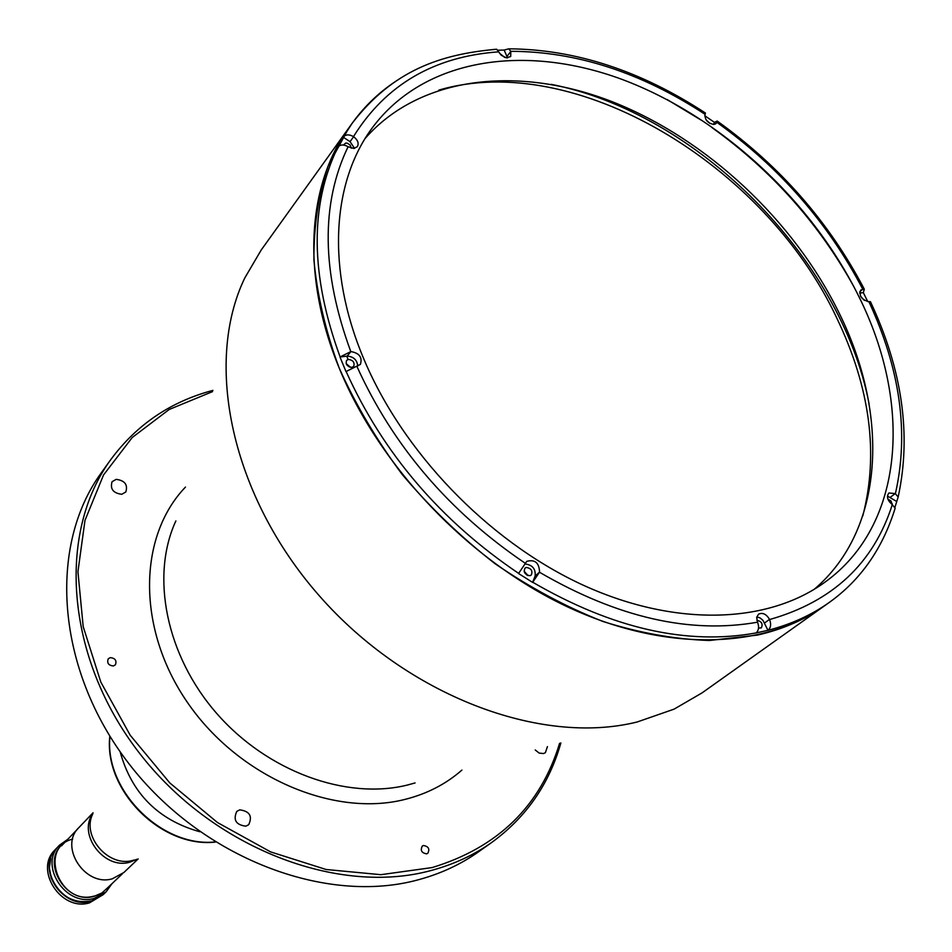 <?xml version="1.0" encoding="UTF-8"?>
<svg xmlns="http://www.w3.org/2000/svg" width="952" height="952" viewBox="0 0 952 952"><rect width="100%" height="100%" fill="white"/><g stroke="black" fill="none" stroke-linecap="round" stroke-linejoin="round"><path stroke-width="1.43" d="M862.786 515.936C878.874 453.83 870.223 387.892 836.82 318.123C765.075 164.506 574.877 49.921 438.824 90.119M138.171 858.918L123.831 872.544L112.36 878.779C85.002 887.169 58.596 846.387 78.98 827.49L93.07 812.782M59.595 845.102L56.906 847.923C35.688 867.665 62.951 909.874 91.392 901.02L103.304 894.523L106.136 891.846L94.2 898.355C65.688 907.208 38.342 864.88 59.595 845.102L67.77 839.307M111.967 883.694L106.136 891.846M63.962 843.282C39.687 860.144 65.248 905.233 94.224 896.284L101.888 892.988L107.969 887.478M72.649 839.093C37.901 847.554 59.702 906.268 94.141 896.058M56.775 848.053L55.037 849.874C33.855 869.592 61.047 911.718 89.452 902.877L103.173 894.654M56.644 848.184C35.438 867.927 62.689 910.124 91.13 901.282L103.03 894.785M199.73 831.727C158.175 820.029 131.65 793.373 120.13 751.771C131.65 793.373 158.175 820.029 199.73 831.727M667.162 99.567L700.612 119.785M712.156 127.723C772.096 170.872 819.493 224.16 854.337 287.563M892.191 503.644L891.988 504.405M768.145 630.26C770.834 627.749 771.31 624.179 769.597 619.538L769.525 619.383C766.324 614.064 762.659 612.326 758.518 614.171L756.685 617.479L757.554 622.192C759.268 626.821 758.803 630.402 756.126 632.937L768.145 630.26C791.183 624.322 811.592 615.016 829.37 602.366L824.575 605.781C805.249 619.526 782.877 629.296 757.459 635.091L709.43 640.482C675.111 639.375 639.589 633.02 602.842 621.442C565.976 606.9 530.014 587.634 494.969 563.643C461.077 537.261 430.185 507.571 402.315 474.584C376.683 440.252 355.62 404.659 339.102 367.817C325.489 330.903 317.099 294.894 313.91 259.789C313.72 225.791 318.48 194.482 328.19 165.862L348.825 127.937C307.127 184.962 301.022 275.949 339.388 368.507C379.777 466.956 468.717 560.216 566.618 606.448C664.663 652.548 763.254 649.502 824.575 605.781L702.088 692.866L674.076 709.145L637.209 721.973C540.665 746.106 406.825 695.733 319.158 595.619C231.241 495.659 203.692 363.105 244.783 277.972L261.193 250.031L352.264 123.141C365.104 105.398 380.633 90.785 398.852 79.302M547.436 746.606L545.377 752.687L543.497 753.556L539.13 753.08L535.238 749.962M121.773 494.278C113.205 493.184 109.968 488.995 112.062 481.724L116.192 479.344C124.783 480.486 128.008 484.675 125.843 491.946L121.773 494.278M245.842 826.181C235.929 824.872 232.919 819.934 236.81 811.378L239.737 809.843C249.674 811.211 252.661 816.162 248.686 824.706L245.842 826.181M113.359 665.972C108.469 665.412 106.767 663.02 108.254 658.796L110.325 657.618C115.216 658.189 116.917 660.593 115.406 664.805L113.359 665.972M426.71 853.849C421.581 853.004 420.118 850.398 422.331 846.03L423.402 845.507C428.543 846.376 429.995 848.982 427.757 853.337L426.71 853.849M560.871 742.929C549.233 784.031 526.266 817.149 491.982 842.27L478.785 851.647C461.137 864.19 441.24 873.496 419.094 879.565C326.12 905.59 201.3 858.073 128.782 763.516C55.882 669.173 47.778 545.936 101.436 472.632L110.872 459.483C136.683 424.616 170.694 401.577 212.903 390.38M491.982 842.27C474.239 854.872 454.235 864.214 431.934 870.283C338.353 896.332 212.391 848.161 139.063 752.651C65.355 657.356 56.941 533.132 110.872 459.483M559.609 743.274C540.498 806.035 498.003 847.47 432.148 867.569L380.871 874.686L326.084 869.497L270.618 851.897L217.52 822.564L169.813 782.937L130.186 735.218L100.817 682.084L83.181 626.571L77.933 571.7L84.99 520.339L103.542 474.965L132.197 437.539L169.206 409.467L212.546 391.617M527.027 575.163L524.421 572.259M349.443 367.008L346.718 364.699M348.027 359.475L346.766 356.167M551.244 84.371C696.816 112.919 841.116 257.849 869.021 403.553M49.456 868.45L51.253 877.923C57.191 892.369 67.699 900.354 82.741 901.877M50.789 858.299L49.337 867.998L51.146 878.042C59.964 896.903 73.887 904.424 92.903 900.592M339.971 357L345.981 371.577L360.392 364.39C362.557 357.381 359.404 353.109 350.919 351.574L339.971 357L347.147 356.119L350.919 351.574M337.77 147.215L337.889 147.06C340.376 144.43 343.779 144.311 348.087 146.715L353.799 148.464L357.369 146.667C359.071 143.3 357.821 139.98 353.632 136.707L353.49 136.612C349.205 134.22 345.814 134.339 343.303 136.981L337.77 147.215M493.184 49.48L496.694 49.254L501.252 55.24L506.262 57.834L510.7 56.525L510.819 51.468L508.796 48.826L504.155 50.039L497.789 50.23M704.694 112.55L705.432 113.038L705.027 114.395C704.801 119.869 707.729 123.224 713.81 124.45L716.178 123.415L717.201 121.071L714.405 122.332L704.754 115.727M867.796 301.665L863.321 292.633L864.321 289.218L860.798 290.003C858.859 295.858 861.512 299.737 868.748 301.653L870.437 301.665L871.092 303.057M758.542 628.106L761.338 627.868C763.111 623.941 761.624 621.406 756.864 620.264M526.361 567.428L524.992 568.094C523.314 572.235 524.945 574.782 529.895 575.722L531.252 575.067C532.942 570.926 531.311 568.38 526.361 567.428M354.56 148.369L350.05 141.658L343.196 137.148M507.547 57.941L504.155 50.039M351.324 148.203L350.134 145.061L347.504 143.264L345.79 143.014L343.41 145.013M348.503 359.392L346.587 360.38C345.421 364.223 347.159 366.568 351.8 367.389L353.692 366.413C354.882 362.569 353.156 360.225 348.503 359.392M363.283 357.702C402.089 451.331 486.984 539.927 580.125 583.743C673.421 627.416 767.026 624.274 824.884 582.219C904.448 525.207 912.682 404.124 858.74 296.286C811.247 199.991 720.093 116.144 622.227 79.468C524.6 43.28 424.068 58.251 372.375 127.723C331.998 181.868 326.191 269.071 363.283 357.702M814.198 589.336C884.467 529.752 889.787 415.465 839.295 313.363C793.778 220.352 706.979 139.147 612.636 101.876C518.495 65.117 420.177 75.767 365.211 138.385M346.207 363.64L350.562 367.353M357.75 366.008C357.036 359.868 353.501 356.572 347.147 356.119M504.631 57.37L499.514 53.205M709.966 123.451L705.991 119.702M713.56 124.462L714.405 122.332M864.321 300.38L860.537 296.191M863.321 292.633L859.668 293.085M894.892 507.452L898.164 496.992L895.261 493.576L888.942 492.993C886.276 496.492 887.347 500.335 892.167 504.524L895.154 508.19L894.023 511.843M896.522 501.359L887.419 496.052M532.62 582.386L539.546 572.116C539.213 562.822 534.953 559.229 526.765 561.335L518.543 573.532L532.62 582.386L535.143 575.996C535.786 568.891 532.454 564.881 525.135 564M524.088 571.176L528.074 575.603M767.99 630.367L762.957 620.335L760.029 617.908L756.792 616.896M892.191 504.548L891.036 501.038L887.859 499.026M92.689 814.103C81.444 836.296 108.599 867.653 132.84 860.394L134.291 859.989M136.921 859.263L129.722 862.214C104.28 869.914 77.409 834.44 92.82 813.651M109.968 736.408C104.101 789.898 161.531 847.589 215.057 841.961M461.91 770.085C446 784.055 427.067 793.825 405.124 799.371C333.545 817.72 238.869 777.082 187.889 703.088C136.552 629.272 137.802 536.714 185.461 487.091M415.084 782.937L407.325 785.067C346.278 800.204 267.286 771.501 216.687 713.417C165.993 655.404 150.38 575.996 175.87 520.923M340.09 356.857C310.304 275.295 309.567 205.37 337.889 147.06M343.303 136.981L352.264 123.141C393.021 70.305 440.609 54.133 496.694 49.254M350.05 141.658L353.632 136.707M507.023 56.346L510.819 51.468M715.238 124.093L716.797 122.427M890.31 497.265L895.261 493.576M895.392 493.66C909.124 433.208 900.283 369.197 868.867 301.641M859.787 291.728L862.655 289.206M862.762 289.194C828.026 222.732 779.39 167.112 716.844 122.332M705.063 114.299C640.91 72.388 576.138 51.396 510.76 51.337M498.777 51.836C434.207 56.406 385.774 84.669 353.49 136.612M348.087 146.715C320.681 203.728 321.574 272.022 350.776 351.585M518.673 573.402C440.538 520.649 383.013 453.33 346.1 371.435M356.81 366.175C392.986 446.06 449.189 511.795 525.409 563.37M535.143 575.996L539.546 572.116M769.597 619.538C832.655 601.628 873.567 563.322 892.298 504.62M764.611 622.953L769.525 619.383M756.126 632.937C687.047 645.468 612.588 628.582 532.763 582.267M539.498 572.247C617.384 617.515 690.069 634.163 757.554 622.192M122.296 873.888L105.434 889.894M77.624 829.025L61.547 845.804M215.283 842.103C161.174 848.113 103.566 790.255 109.825 736.182M898.164 496.992C911.576 434.945 902.341 369.84 870.437 301.665M864.321 289.218C829.228 222.256 780.188 166.207 717.201 121.071M705.432 113.038C640.767 70.686 575.222 49.29 508.796 48.826M829.37 602.366C860.691 579.958 882.623 548.566 895.154 508.19"/></g></svg>
